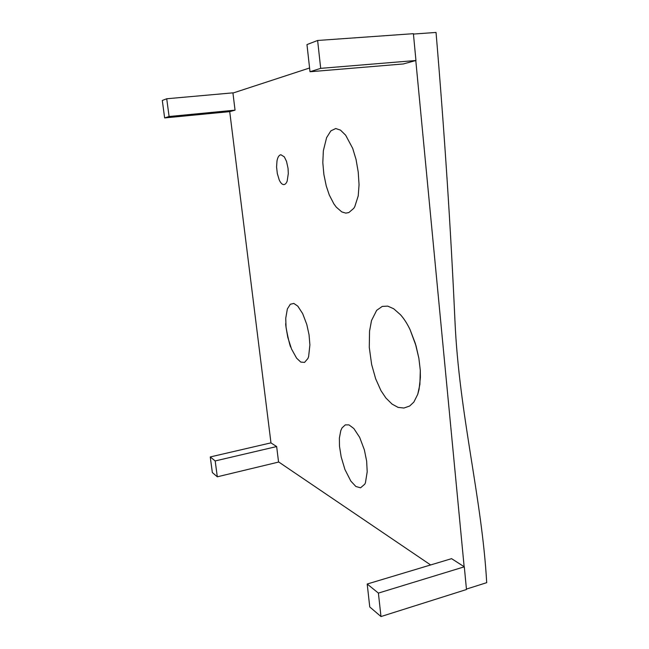 <?xml version="1.0" encoding="UTF-8"?>
<svg xmlns="http://www.w3.org/2000/svg" width="649" height="649" viewBox="0 0 649 649"><rect width="100%" height="100%" fill="white"/><g stroke="black" fill="none" stroke-linecap="round" stroke-linejoin="round"><path stroke-width="0.97" d="M229.722 111.62L270.974 442.918L229.722 111.62M486.701 582.672L466.436 589.081L486.701 582.672C481.923 497.872 459.07 413.794 454.957 320.89C450.755 228.351 444.451 132.209 436.039 32.45L413.429 34.056L436.039 32.45C444.451 132.209 450.755 228.351 454.957 320.89C459.07 413.794 481.923 497.872 486.701 582.672M430.628 564.955L278.543 461.877L430.628 564.955M415.79 60.535L464.14 566.715L415.79 60.535M309.581 67.991L232.934 93.058L309.581 67.991M329.286 194.992L326.285 186.076L323.875 174.443L322.813 162.656L323.364 150.665L326.601 137.645L330.86 130.863L335.744 128.526L340.449 130.108L345.649 135.187L352.699 148.378L356.058 159.508L358.24 172.139L359.051 184.778L358.232 195.868L354.743 206.763L353.697 208.41L348.862 212.548L345.852 213.123L341.788 211.923L336.263 207.128L333.911 203.932L329.286 194.992L333.911 203.932L336.263 207.128L341.788 211.923L345.852 213.123L348.862 212.548L353.697 208.41L354.743 206.763L358.232 195.868L359.051 184.778L358.24 172.139L356.058 159.508L352.699 148.378L345.649 135.187L340.449 130.108L335.744 128.526L330.86 130.863L326.601 137.645L323.364 150.665L322.813 162.656L323.875 174.443L326.285 186.076L329.286 194.992M277.318 173.551L276.571 167.044L276.985 160.928C277.626 157.675 278.681 155.687 280.149 154.973L280.887 154.754L284.327 156.863L286.509 161.366L288.051 168.334L288.31 173.526L287.166 181.112C286.323 183.318 285.244 184.47 283.921 184.567L283.873 184.567C282.25 184.657 280.709 183.115 279.232 179.96L277.318 173.551L279.232 179.96C280.709 183.115 282.25 184.657 283.873 184.567L283.921 184.567C285.244 184.47 286.323 183.318 287.166 181.112L288.31 173.526L288.051 168.334L286.509 161.366L284.327 156.863L280.887 154.754L280.149 154.973C278.681 155.687 277.626 157.675 276.985 160.928L276.571 167.044L277.318 173.551M375.69 378.87L371.634 364.487L369.281 347.393L369.541 331.177L371.52 320.533L376.655 310.352L382.253 306.409L387.761 306.125L393.732 308.786L400.425 314.684C403.897 318.513 407.11 323.47 410.038 329.57L415.384 343.605L418.881 358.305L420.292 370.311L419.887 384.403L417.745 394.308L413.851 402.08L409.681 406.014L403.921 408.026L398.072 407.385L392.053 404.092L385.895 397.999L380.995 390.698L375.69 378.87L380.995 390.698L385.895 397.999L392.053 404.092L398.072 407.385L403.921 408.026L409.681 406.014L413.851 402.08L417.745 394.308L419.051 389.465L420.398 377.499L420.292 370.311L418.881 358.305L416.033 345.82L410.038 329.57C407.11 323.47 403.897 318.513 400.425 314.684L393.732 308.786L387.761 306.125L382.253 306.409L376.655 310.352L371.52 320.533L369.541 331.177L369.281 347.393L371.634 364.487L375.69 378.87M344.927 469.495L341.179 456.928L339.492 446.252L339.378 438.075L340.79 430.595L342.039 427.894L345.309 424.868L349.008 424.9L353.835 428.518L359.643 437.329L364.373 449.887L366.653 461.171L367.204 471.791L365.436 482.742L364.803 484.154L360.56 487.805L355.887 486.507L350.833 481.087L344.927 469.495L350.833 481.087L355.887 486.507L360.56 487.805L364.803 484.154L365.436 482.742L367.204 471.791L366.653 461.171L364.373 449.887L359.643 437.329L353.835 428.518L349.008 424.9L345.309 424.868L342.039 427.894L340.79 430.595L339.378 438.075L339.492 446.252L341.179 456.928L344.927 469.495M291.531 349.016L287.791 337.358L286.063 327.437L285.747 318.245L287.369 308.916L290.33 304.243L293.827 303.424L297.802 306.158L302.677 313.637L306.79 324.468L309.054 334.779L309.898 344.944L308.632 356.512L307.926 358.491L304.543 362.402L300.763 362.069L296.617 358.191L291.531 349.016L296.617 358.191L300.763 362.069L304.543 362.402L307.926 358.491L308.632 356.512L309.898 344.944L309.054 334.779L306.79 324.468L302.677 313.637L297.802 306.158L293.827 303.424L290.33 304.243L287.369 308.916L285.747 318.245L286.063 327.437L287.791 337.358L291.531 349.016M270.901 442.869L210.252 456.945L212.353 472.569L217.31 476.804L215.184 460.944L217.31 476.804L278.567 462.072L217.31 476.804L212.353 472.569L210.252 456.945L215.184 460.944L276.652 446.553L278.567 462.072L276.652 446.553L215.184 460.944L210.252 456.945L270.901 442.869L276.652 446.553L270.901 442.869M451.574 558.659L367.196 584.027L369.76 606.969L380.979 616.55L378.399 593.097L380.979 616.55L466.477 589.519L380.979 616.55L369.76 606.969L367.196 584.027L378.399 593.097L464.303 566.812L466.477 589.519L464.303 566.812L378.399 593.097L367.196 584.027L451.574 558.659L464.303 566.812L451.574 558.659M403.37 63.951L310.003 71.747L320.687 68.356L317.621 40.473L320.687 68.356L415.952 60.495L320.687 68.356L310.003 71.747L306.969 44.586L317.621 40.473L413.397 33.683L415.952 60.495L413.397 33.683L317.621 40.473L306.969 44.586L310.003 71.747L403.37 63.951L415.952 60.495L403.37 63.951M229.657 111.644L164.643 117.931L169.097 116.512L166.72 98.762L169.097 116.512L235.052 110.16L169.097 116.512L164.643 117.931L162.299 100.465L166.72 98.762L232.91 92.848L235.052 110.16L232.91 92.848L166.72 98.762L162.299 100.465L164.643 117.931L229.657 111.644L235.052 110.16L229.657 111.644M285.755 323.429C285.049 324.614 289.925 347.101 290.801 347.183"/></g></svg>
